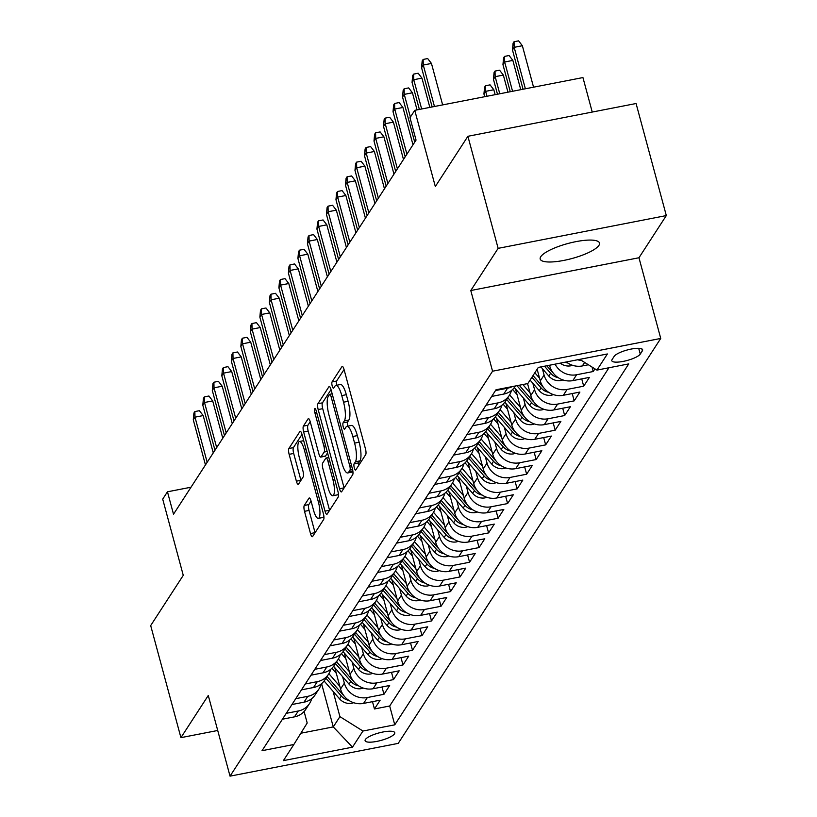 <?xml version="1.0" encoding="UTF-8"?>
<svg xmlns="http://www.w3.org/2000/svg" width="817" height="817" viewBox="0 0 817 817"><rect width="100%" height="100%" fill="white"/><g stroke="black" fill="none" stroke-linecap="round" stroke-linejoin="round"><path stroke-width="1.23" d="M354.292 467.855A3.299 0.868 -101 0 0 355.579 470.081A3.299 0.868 -101 0 0 355.783 469.928L365.699 454.63A4.708 1.236 -101 0 0 365.444 448.788L344.08 369.59A4.708 1.236 -101 0 0 342.241 366.414A4.708 1.236 -101 0 0 341.955 366.629L332.039 381.937A3.299 0.868 -101 0 0 332.213 386.022A3.299 0.868 -101 0 0 333.499 388.249A3.299 0.868 -101 0 0 333.704 388.095L334.98 386.114A15.074 3.952 -101 0 1 335.899 385.399A15.074 3.952 -101 0 1 341.772 395.581L343.548 402.189A15.074 3.952 -101 0 1 344.365 420.867L343.079 422.849A3.299 0.868 -101 0 0 343.252 426.944A3.299 0.868 -101 0 0 344.539 429.17A3.299 0.868 -101 0 0 344.743 429.007L346.02 427.036A15.074 3.952 -101 0 1 346.939 426.321A15.074 3.952 -101 0 1 352.811 436.503L354.588 443.1A15.074 3.952 -101 0 1 355.405 461.789L354.118 463.77A3.299 0.868 -101 0 0 354.292 467.855M344.059 369.519L336.584 381.049A3.299 0.868 -101 0 0 336.757 385.134A3.299 0.868 -101 0 0 336.788 385.226M335.899 385.399L340.444 384.511A15.074 3.952 -101 0 1 346.316 394.703L348.093 401.3A15.074 3.952 -101 0 1 348.91 419.989L347.623 421.97A3.299 0.868 -101 0 0 347.797 426.055A3.299 0.868 -101 0 0 347.828 426.147M598.943 245.366A30.709 7.772 164.9 0 0 599.504 243.037A30.709 7.772 164.9 0 0 571.91 242.506A30.709 7.772 164.9 0 0 540.762 256.701A30.709 7.772 164.9 0 0 540.2 259.03A30.709 7.772 164.9 0 0 567.805 259.561A30.709 7.772 164.9 0 0 598.943 245.366M394.468 733.86A15.36 3.881 164.9 0 0 394.744 732.696A15.36 3.881 164.9 0 0 380.947 732.43A15.36 3.881 164.9 0 0 365.373 739.528A15.36 3.881 164.9 0 0 365.097 740.692A15.36 3.881 164.9 0 0 378.894 740.958A15.36 3.881 164.9 0 0 394.468 733.86M304.251 505.478A4.708 1.236 -101 0 0 304.506 511.319L310.501 533.542A4.708 1.236 -101 0 0 312.339 536.728A4.708 1.236 -101 0 0 312.625 536.503L323.644 519.51A4.708 1.236 -101 0 0 323.389 513.668L302.014 434.47A4.708 1.236 -101 0 0 300.186 431.284A4.708 1.236 -101 0 0 299.9 431.509L288.881 448.502A4.708 1.236 -101 0 0 289.136 454.344L296.377 481.182A4.708 1.236 -101 0 0 298.215 484.369A4.708 1.236 -101 0 0 298.501 484.144L303.209 476.873A4.708 1.236 -101 0 0 302.954 471.031L299.369 457.724A12.602 3.299 -101 0 1 299.451 441.497A12.602 3.299 -101 0 1 304.363 450.014L318.426 502.149A12.602 3.299 -101 0 1 318.344 518.376A12.602 3.299 -101 0 1 313.432 509.859L311.093 501.168A4.708 1.236 -101 0 0 309.255 497.982A4.708 1.236 -101 0 0 308.969 498.207L304.251 505.478L308.795 504.6A4.708 1.236 -101 0 0 309.051 510.431L315.045 532.653A4.708 1.236 -101 0 0 315.066 532.725M498.135 248.348L470.786 290.525L638.965 257.753L666.315 215.576L498.135 248.348L467.896 136.286L435.318 186.531L414.76 110.336L410.001 117.668L416.047 140.085L173.51 514.21L167.454 491.803L162.706 499.136L183.263 575.342L150.685 625.587L180.925 737.649L217.72 730.48M470.786 290.525L492.559 371.204L230.037 776.15L208.274 695.471L180.925 737.649M339.535 488.75A4.708 1.236 -101 0 0 341.373 491.936A4.708 1.236 -101 0 0 341.659 491.711L352.678 474.718A4.708 1.236 -101 0 0 352.423 468.876L331.059 389.678A4.708 1.236 -101 0 0 329.22 386.502A4.708 1.236 -101 0 0 328.934 386.727L317.915 403.721A4.708 1.236 -101 0 0 318.17 409.552L339.535 488.75L344.08 487.861A4.708 1.236 -101 0 0 344.1 487.943M338.156 497.114L327.137 514.107A4.708 1.236 -101 0 1 326.851 514.332A4.708 1.236 -101 0 1 325.023 511.146L303.648 431.948A4.708 1.236 -101 0 1 303.403 426.106L308.111 418.835A4.708 1.236 -101 0 1 308.397 418.61A4.708 1.236 -101 0 1 310.235 421.797L318.896 453.915A4.708 1.236 -101 0 0 320.734 457.101A4.708 1.236 -101 0 0 321.02 456.877L324.145 452.046A4.708 1.236 -101 0 0 323.9 446.215L314.872 412.769A3.299 0.868 -101 0 1 314.892 408.531A3.299 0.868 -101 0 1 316.179 410.757L337.901 491.272A4.708 1.236 -101 0 1 338.156 497.114M467.896 136.286L636.075 103.514L666.315 215.576M372.481 701.66L374.452 708.972L380.16 700.169L363.565 703.396L367.374 697.534A19.2 17.872 -147 0 1 344.355 683.145L342.619 676.721M381.988 686.995L383.97 694.297L389.668 685.494L373.083 688.731L376.882 682.859A19.2 17.872 -147 0 1 353.863 668.469L352.137 662.056M391.506 672.32L393.477 679.621L399.186 670.818L382.591 674.056L386.4 668.183A19.2 17.872 -147 0 1 363.381 653.794L361.645 647.381M401.014 657.644L402.985 664.956L408.694 656.153L392.109 659.38L395.908 653.518A19.2 17.872 -147 0 1 372.889 639.129L371.153 632.705M410.532 642.979L412.503 650.281L418.202 641.478L401.617 644.715L405.416 638.843A19.2 17.872 -147 0 1 382.397 624.454L380.671 618.04M420.04 628.304L422.011 635.606L427.72 626.802L411.125 630.04L414.934 624.168A19.2 17.872 -147 0 1 391.915 609.788L390.179 603.365M429.548 613.628L431.519 620.94L437.228 612.137L420.643 615.364L424.442 609.502A19.2 17.872 -147 0 1 401.423 595.113L399.687 588.689M439.066 598.963L441.037 606.265L446.736 597.462L430.15 600.699L433.95 594.827A19.2 17.872 -147 0 1 410.931 580.438L409.205 574.024M448.574 584.288L450.545 591.59L456.254 582.787L439.658 586.024L443.468 580.152A19.2 17.872 -147 0 1 420.449 565.773L418.712 559.349M458.082 569.612L460.053 576.925L465.761 568.121L449.176 571.349L452.975 565.487A19.2 17.872 -147 0 1 429.956 551.097L428.231 544.673M467.6 554.947L469.571 562.249L475.28 553.446L458.684 556.683L462.493 550.811A19.2 17.872 -147 0 1 439.464 536.422L437.738 530.008M477.108 540.272L479.079 547.574L484.787 538.781L468.192 542.008L472.001 536.136A19.2 17.872 -147 0 1 448.982 521.757L447.246 515.333M486.615 525.597L488.586 532.909L494.295 524.106L477.71 527.333L481.509 521.471A19.2 17.872 -147 0 1 458.49 507.081L456.764 500.658M496.133 510.931L498.104 518.233L503.813 509.43L487.218 512.668L491.027 506.795A19.2 17.872 -147 0 1 468.008 492.406L466.272 485.992M505.641 496.256L507.612 503.568L513.321 494.765L496.726 497.992L500.535 492.12A19.2 17.872 -147 0 1 477.516 477.741L475.78 471.317M515.149 481.581L517.13 488.893L522.829 480.09L506.244 483.317L510.043 477.455A19.2 17.872 -147 0 1 487.024 463.065L485.298 456.652M524.667 466.916L526.638 474.217L532.347 465.414L515.752 468.652L519.561 462.779A19.2 17.872 -147 0 1 496.542 448.39L494.806 441.977M534.175 452.24L536.146 459.552L541.855 450.749L525.26 453.976L529.069 448.104A19.2 17.872 -147 0 1 506.05 433.725L504.314 427.301M543.693 437.565L545.664 444.877L551.363 436.074L534.778 439.301L538.577 433.439A19.2 17.872 -147 0 1 515.558 419.05L513.832 412.636M553.201 422.9L555.172 430.202L560.881 421.398L544.285 424.636L548.095 418.764A19.2 17.872 -147 0 1 525.076 404.374L523.34 397.961M562.709 408.224L564.68 415.536L570.389 406.733L553.803 409.96L557.602 404.098A19.2 17.872 -147 0 1 534.584 389.709L532.847 383.285M572.227 393.549L574.198 400.861L579.896 392.058L563.311 395.295L567.11 389.423A19.2 17.872 -147 0 1 544.091 375.034L542.365 368.62M581.735 378.884L583.706 386.186L589.414 377.383L572.819 380.62L576.628 374.748A19.2 17.872 -147 0 1 555.08 364.157M592.008 367.027L593.213 371.521L594.939 368.865M363.565 703.396A19.2 17.872 33 0 1 340.546 689.007L334.796 667.683M373.083 688.731A19.2 17.872 33 0 1 350.064 674.342L344.304 653.008M382.591 674.056A19.2 17.872 33 0 1 359.572 659.666L353.812 638.332M392.109 659.38A19.2 17.872 33 0 1 369.08 644.991L363.33 623.667M401.617 644.715A19.2 17.872 33 0 1 378.598 630.326L372.838 608.992M411.125 630.04A19.2 17.872 33 0 1 388.106 615.65L382.356 594.316M420.643 615.364A19.2 17.872 33 0 1 397.624 600.985L391.864 579.651M430.15 600.699A19.2 17.872 33 0 1 407.132 586.31L401.372 564.976M439.658 586.024A19.2 17.872 33 0 1 416.639 571.634L410.89 550.301M449.176 571.349A19.2 17.872 33 0 1 426.157 556.969L420.398 535.635M458.684 556.683A19.2 17.872 33 0 1 435.665 542.294L429.905 520.96M468.192 542.008A19.2 17.872 33 0 1 445.173 527.619L439.423 506.285M477.71 527.333A19.2 17.872 33 0 1 454.691 512.953L448.931 491.62M487.218 512.668A19.2 17.872 33 0 1 464.199 498.278L458.439 476.944M496.726 497.992A19.2 17.872 33 0 1 473.707 483.603L467.957 462.279M506.244 483.317A19.2 17.872 33 0 1 483.225 468.938L477.465 447.604M515.752 468.652A19.2 17.872 33 0 1 492.733 454.262L486.973 432.928M525.26 453.976A19.2 17.872 33 0 1 502.241 439.587L496.491 418.263M534.778 439.301A19.2 17.872 33 0 1 511.759 424.922L505.999 403.588M544.285 424.636A19.2 17.872 33 0 1 521.266 410.246L515.517 388.912M553.803 409.96A19.2 17.872 33 0 1 530.774 395.571L527.557 383.622M563.311 395.295A19.2 17.872 33 0 1 540.292 380.906L537.137 369.213M572.819 380.62A19.2 17.872 33 0 1 549.8 366.23L549.535 365.23M614.17 356.355L612.086 359.582A14.88 3.768 164.9 0 0 611.81 360.716A14.88 3.768 164.9 0 0 625.179 360.971A14.88 3.768 164.9 0 0 640.262 354.098L642.356 350.871A14.88 3.768 164.9 0 0 642.632 349.737A14.88 3.768 164.9 0 0 629.253 349.482A14.88 3.768 164.9 0 0 614.17 356.355M492.559 371.204L660.739 338.442L398.216 743.378L230.037 776.15M374.452 708.972L389.678 706L394.764 724.832L628.743 363.902L596.921 370.101L579.723 359.347M394.764 724.832L362.942 731.031L352.484 747.167L283.387 760.627L293.854 744.491L262.032 750.69L496.011 389.76L527.833 383.561L538.301 367.425L607.388 353.965L596.921 370.101M282.447 719.205L294.477 716.856A19.2 17.872 33 0 0 305.752 709.37L309.551 703.498A19.2 17.872 -147 0 1 298.287 710.994L286.246 713.333M291.955 704.53L303.985 702.191A19.2 17.872 33 0 0 315.26 694.705L319.059 688.833A19.2 17.872 -147 0 1 307.795 696.319L295.764 698.668M301.463 689.865L313.503 687.516A19.2 17.872 33 0 0 324.768 680.03L328.577 674.158A19.2 17.872 -147 0 1 317.302 681.644L305.272 683.992M310.981 675.189L323.011 672.84A19.2 17.872 33 0 0 334.286 665.355L338.085 659.493A19.2 17.872 -147 0 1 326.82 666.978L314.78 669.317M320.489 660.514L332.529 658.175A19.2 17.872 33 0 0 343.794 650.689L347.603 644.817A19.2 17.872 -147 0 1 336.328 652.303L324.298 654.652M329.997 645.849L342.037 643.5A19.2 17.872 33 0 0 353.301 636.014L357.111 630.142A19.2 17.872 -147 0 1 345.836 637.628L333.806 639.977M339.515 631.173L351.545 628.824A19.2 17.872 33 0 0 362.819 621.339L366.619 615.477A19.2 17.872 -147 0 1 355.354 622.962L343.314 625.301M349.022 616.498L361.063 614.159A19.2 17.872 33 0 0 372.327 606.674L376.137 600.801A19.2 17.872 -147 0 1 364.862 608.287L352.832 610.636M358.53 601.833L370.571 599.484A19.2 17.872 33 0 0 381.835 591.998L385.644 586.126A19.2 17.872 -147 0 1 374.37 593.612L362.339 595.961M368.048 587.157L380.079 584.819A19.2 17.872 33 0 0 391.353 577.323L395.152 571.461A19.2 17.872 -147 0 1 383.888 578.947L371.847 581.285M377.556 572.482L389.597 570.143A19.2 17.872 33 0 0 400.861 562.658L404.67 556.786A19.2 17.872 -147 0 1 393.396 564.271L381.365 566.62M387.074 557.817L399.105 555.468A19.2 17.872 33 0 0 410.369 547.982L414.178 542.11A19.2 17.872 -147 0 1 402.914 549.606L390.873 551.945M396.582 543.142L408.612 540.803A19.2 17.872 33 0 0 419.887 533.307L423.686 527.445A19.2 17.872 -147 0 1 412.422 534.931L400.381 537.28M406.09 528.476L418.13 526.128A19.2 17.872 33 0 0 429.395 518.642L433.204 512.77A19.2 17.872 -147 0 1 421.929 520.255L409.899 522.604M415.608 513.801L427.638 511.452A19.2 17.872 33 0 0 438.913 503.966L442.712 498.094A19.2 17.872 -147 0 1 431.447 505.59L419.407 507.929M425.116 499.126L437.146 496.787A19.2 17.872 33 0 0 448.421 489.291L452.22 483.429A19.2 17.872 -147 0 1 440.955 490.915L428.925 493.264M434.624 484.461L446.664 482.112A19.2 17.872 33 0 0 457.928 474.626L461.738 468.754A19.2 17.872 -147 0 1 450.463 476.24L438.433 478.588M444.142 469.785L456.172 467.436A19.2 17.872 33 0 0 467.447 459.951L471.246 454.078A19.2 17.872 -147 0 1 459.981 461.574L447.941 463.913M453.649 455.11L465.69 452.771A19.2 17.872 33 0 0 476.954 445.275L480.764 439.413A19.2 17.872 -147 0 1 469.489 446.899L457.459 449.248M463.157 440.445L475.198 438.096A19.2 17.872 33 0 0 486.462 430.61L490.271 424.738A19.2 17.872 -147 0 1 478.997 432.224L466.967 434.573M472.675 425.769L484.706 423.42A19.2 17.872 33 0 0 495.98 415.935L499.779 410.063A19.2 17.872 -147 0 1 488.515 417.558L476.474 419.897M482.183 411.094L494.224 408.755A19.2 17.872 33 0 0 505.488 401.27L509.297 395.397A19.2 17.872 -147 0 1 498.023 402.883L485.992 405.232M491.691 396.429L503.732 394.08A19.2 17.872 33 0 0 514.996 386.594L515.394 385.992M512.239 386.604A19.2 17.872 -147 0 1 507.531 388.208L495.5 390.557M588.393 364.77L582.337 365.945A19.2 17.872 -147 0 1 566.304 361.972M581.387 360.389A19.2 17.872 -147 0 1 577.527 359.776M593.213 371.521L576.628 374.748M583.706 386.186L567.11 389.423M574.198 400.861L557.602 404.098M564.68 415.536L548.095 418.764M555.172 430.202L538.577 433.439M545.664 444.877L529.069 448.104M536.146 459.552L519.561 462.779M526.638 474.217L510.043 477.455M517.13 488.893L500.535 492.12M507.612 503.568L491.027 506.795M498.104 518.233L481.509 521.471M488.586 532.909L472.001 536.136M479.079 547.574L462.493 550.811M469.571 562.249L452.975 565.487M460.053 576.925L443.468 580.152M450.545 591.59L433.95 594.827M441.037 606.265L424.442 609.502M431.519 620.94L414.934 624.168M422.011 635.606L405.416 638.843M412.503 650.281L395.908 653.518M402.985 664.956L386.4 668.183M393.477 679.621L376.882 682.859M383.97 694.297L367.374 697.534M389.678 706L608.961 367.752M321.592 683.655L333.265 726.916L339.923 716.642L333.111 691.396M592.243 112.062L582.94 77.564L414.76 110.336M638.965 257.753L660.739 338.442M191.015 487.218L167.454 491.803M300.85 733.227L333.265 726.916L352.484 747.167M304.098 711.515L307.192 723.014L293.854 744.491M511.442 390.536A19.2 17.872 -147 0 1 509.297 395.397M501.924 405.201A19.2 17.872 -147 0 1 499.779 410.063M492.416 419.877A19.2 17.872 -147 0 1 490.271 424.738M482.898 434.552A19.2 17.872 -147 0 1 480.764 439.413M473.39 449.217A19.2 17.872 -147 0 1 471.246 454.078M463.882 463.893A19.2 17.872 -147 0 1 461.738 468.754M454.364 478.568A19.2 17.872 -147 0 1 452.22 483.429M444.857 493.233A19.2 17.872 -147 0 1 442.712 498.094M435.349 507.908A19.2 17.872 -147 0 1 433.204 512.77M425.831 522.584A19.2 17.872 -147 0 1 423.686 527.445M416.323 537.249A19.2 17.872 -147 0 1 414.178 542.11M406.815 551.924A19.2 17.872 -147 0 1 404.67 556.786M397.297 566.6A19.2 17.872 -147 0 1 395.152 571.461M387.789 581.265A19.2 17.872 -147 0 1 385.644 586.126M378.281 595.94A19.2 17.872 -147 0 1 376.137 600.801M368.763 610.616A19.2 17.872 -147 0 1 366.619 615.477M359.255 625.281A19.2 17.872 -147 0 1 357.111 630.142M349.737 639.956A19.2 17.872 -147 0 1 347.603 644.817M340.229 654.631A19.2 17.872 -147 0 1 338.085 659.493M330.722 669.297A19.2 17.872 -147 0 1 328.577 674.158M321.204 683.972A19.2 17.872 -147 0 1 319.059 688.833M311.696 698.637A19.2 17.872 -147 0 1 309.551 703.498M339.923 716.642L362.942 731.031M358.561 465.639A3.299 0.868 -101 0 1 358.663 462.882L359.95 460.9A15.074 3.952 -101 0 0 359.133 442.211L354.588 443.1M346.939 426.321L351.484 425.432A15.074 3.952 -101 0 1 357.356 435.614L359.133 442.211M331.038 389.607L322.46 402.832A4.708 1.236 -101 0 0 322.715 408.674L344.08 487.861M349.982 470.143A3.299 0.868 -101 0 0 349.809 466.058L331.048 396.541A3.299 0.868 -101 0 0 329.772 394.315A3.299 0.868 -101 0 0 329.568 394.468L328.209 396.551A15.074 3.952 -101 0 0 329.026 415.24L341.843 462.759A15.074 3.952 -101 0 0 347.715 472.951A15.074 3.952 -101 0 0 348.634 472.226L349.982 470.143L352.607 469.632M347.715 472.951L352.26 472.063A15.074 3.952 -101 0 0 352.934 471.664M310.215 421.725L307.948 425.228A4.708 1.236 -101 0 0 308.193 431.07L329.568 510.257A4.708 1.236 -101 0 0 329.588 510.339M324.931 456.111A4.708 1.236 -101 0 0 325.278 456.213A4.708 1.236 -101 0 0 325.564 455.988L327.556 452.924M327.893 487.249A12.602 3.299 -101 0 0 332.805 495.756A12.602 3.299 -101 0 0 332.887 479.538L327.934 461.166A4.708 1.236 -101 0 0 326.095 457.99A4.708 1.236 -101 0 0 325.809 458.214L322.684 463.035A4.708 1.236 -101 0 0 322.94 468.876L327.893 487.249M332.805 495.756L337.35 494.877A12.602 3.299 -101 0 0 338.381 493.744M311.073 501.097L308.795 504.6M318.344 518.376L322.889 517.488A12.602 3.299 -101 0 0 323.9 516.426M301.994 434.399L293.426 447.614A4.708 1.236 -101 0 0 293.681 453.455L300.922 480.294A4.708 1.236 -101 0 0 300.942 480.376M512.473 49.97L513.096 43.199L514.046 41.738L518.591 40.85L522.359 45.732L514.179 47.335L512.473 49.97L523.064 89.237M514.046 41.738L514.179 47.335L525.372 88.787M522.359 45.732L533.552 87.194M442.64 104.903L431.458 63.45L423.277 65.043L434.46 106.496M421.562 67.688L422.185 60.918L423.135 59.447L423.277 65.043L421.562 67.688L432.152 106.945M423.135 59.447L427.679 58.558L431.458 63.45M572.421 365.26L570.593 365.842A12.715 11.846 -147 0 1 560.186 363.156M565.109 362.197A12.715 11.846 33 0 0 567.754 363.003M502.955 64.645L503.589 57.874L504.538 56.404L509.083 55.525L512.851 60.407L504.671 62L502.955 64.645L510.268 91.729M504.538 56.404L504.671 62L512.565 91.279M512.851 60.407L520.756 89.686M562.913 379.936L561.085 380.518A12.715 11.846 -147 0 1 548.779 376.034L540.895 366.915M552.986 372.746A12.715 11.846 -147 0 1 551.73 371.48L546.787 365.771M544.5 366.21L550.587 373.246A12.715 11.846 33 0 0 558.246 377.679M493.448 79.31L494.071 72.55L495.02 71.079L499.565 70.191L503.343 75.082L495.163 76.675L493.448 79.31L497.471 94.221M495.02 71.079L495.163 76.675L499.769 93.771M503.343 75.082L507.949 92.178M539.567 378.21L534.839 372.756M553.395 394.601L551.567 395.193A12.715 11.846 -147 0 1 539.271 390.7L530.08 380.089M543.468 387.421A12.715 11.846 -147 0 1 542.212 386.155L533.031 375.544M531.887 377.301L541.079 387.912A12.715 11.846 33 0 0 548.738 392.354M483.94 93.986L484.563 87.215L485.512 85.754L490.057 84.866L493.825 89.747L485.645 91.341L483.94 93.986L484.675 96.712M485.512 85.754L485.645 91.341L486.973 96.263M493.825 89.747L495.153 94.67M530.049 392.885L522.829 384.541M543.887 409.276L542.059 409.858A12.715 11.846 -147 0 1 529.753 405.375L514.332 387.554M533.961 402.097A12.715 11.846 -147 0 1 532.704 400.82L519.214 385.246M516.936 385.685L531.561 402.587A12.715 11.846 33 0 0 539.22 407.019M429.844 107.395L421.94 78.126L413.759 79.719L421.664 108.988M412.054 82.354L412.677 75.583L413.627 74.122L413.759 79.719L412.054 82.354L419.356 109.437M413.627 74.122L418.171 73.234L421.94 78.126M417.048 109.886L412.432 92.791L404.252 94.384L410.379 117.097M402.536 97.029L403.169 90.258L404.119 88.787L404.252 94.384L402.536 97.029L414.709 142.148M404.119 88.787L408.663 87.909L412.432 92.791M412.993 144.793L402.924 107.466L394.734 109.059L406.917 154.178M393.028 111.694L393.651 104.933L394.601 103.463L394.734 109.059L393.028 111.694L405.201 156.823M394.601 103.463L399.145 102.574L402.924 107.466M403.486 159.468L393.406 122.131L385.226 123.735L397.399 168.853M383.51 126.369L384.143 119.599L385.093 118.138L385.226 123.735L383.51 126.369L395.694 171.488M385.093 118.138L389.638 117.25L393.406 122.131M517.038 394.58L512.627 389.484M520.541 407.56L509.594 394.907M534.379 423.941L532.541 424.534A12.715 11.846 -147 0 1 520.245 420.04L504.814 402.219M524.453 416.762A12.715 11.846 -147 0 1 523.197 415.496L507.796 397.705M506.652 399.462L522.053 417.262A12.715 11.846 33 0 0 529.712 421.695M393.968 174.144L383.898 136.807L375.718 138.4L387.891 183.519M374.002 141.045L374.625 134.274L375.585 132.803L375.718 138.4L374.002 141.045L386.175 186.164M375.585 132.803L380.13 131.925L383.898 136.807M507.531 409.256L503.119 404.149M511.033 422.226L500.086 409.583M524.861 438.617L523.033 439.209A12.715 11.846 -147 0 1 510.737 434.715L495.306 416.895M514.935 431.437A12.715 11.846 -147 0 1 513.679 430.171L498.288 412.381M497.144 414.137L512.545 431.927A12.715 11.846 33 0 0 520.204 436.37M384.46 188.809L374.39 151.482L366.2 153.075L378.373 198.194M364.494 155.71L365.117 148.949L366.067 147.479L366.2 153.075L364.494 155.71L376.668 200.829M366.067 147.479L370.612 146.59L374.39 151.482M498.023 423.931L493.601 418.825M501.515 436.901L490.578 424.258M515.353 453.292L513.525 453.874A12.715 11.846 -147 0 1 501.219 449.391L485.798 431.57M505.427 446.113A12.715 11.846 -147 0 1 504.171 444.836L488.77 427.046M487.626 428.813L503.027 446.603A12.715 11.846 33 0 0 510.686 451.035M374.952 203.484L364.872 166.147L356.692 167.751L368.865 212.869M354.976 170.385L355.609 163.614L356.559 162.154L356.692 167.751L354.976 170.385L367.15 215.504M356.559 162.154L361.104 161.266L364.872 166.147M488.505 438.596L484.093 433.5M492.008 451.576L481.06 438.923M505.846 467.957L504.007 468.55A12.715 11.846 -147 0 1 491.711 464.056L476.28 446.235M495.909 460.778A12.715 11.846 -147 0 1 494.663 459.511L479.262 441.721M478.119 443.478L493.519 461.268A12.715 11.846 33 0 0 501.178 465.71M365.434 218.159L355.364 180.823L347.184 182.416L359.357 227.535M345.468 185.061L346.091 178.29L347.051 176.819L347.184 182.416L345.468 185.061L357.642 230.18M347.051 176.819L351.596 175.941L355.364 180.823M478.997 453.272L474.585 448.165M482.5 466.241L471.552 453.598M496.327 482.633L494.499 483.225A12.715 11.846 -147 0 1 482.204 478.731L466.773 460.911M486.401 475.453A12.715 11.846 -147 0 1 485.145 474.187L469.755 456.397M468.611 458.153L484.011 475.943A12.715 11.846 33 0 0 491.671 480.386M355.926 232.825L345.846 195.498L337.666 197.091L349.839 242.21M335.961 199.726L336.584 192.965L337.533 191.495L337.666 197.091L335.961 199.726L348.134 244.845M337.533 191.495L342.078 190.606L345.846 195.498M469.479 467.937L465.067 462.841M472.982 480.917L462.034 468.274M486.82 497.308L484.992 497.89A12.715 11.846 -147 0 1 472.686 493.407L457.265 475.576M476.893 490.129A12.715 11.846 -147 0 1 475.637 488.852L460.237 471.062M459.093 472.829L474.493 490.619A12.715 11.846 33 0 0 482.153 495.051M346.418 247.5L336.338 210.163L328.158 211.756L340.332 256.875M326.443 214.401L327.076 207.63L328.025 206.17L328.158 211.756L326.443 214.401L338.616 259.52M328.025 206.17L332.57 205.281L336.338 210.163M459.971 482.612L455.559 477.516M463.474 495.592L452.526 482.939M477.302 511.973L475.474 512.565A12.715 11.846 -147 0 1 463.178 508.072L447.747 490.251M467.375 504.794A12.715 11.846 -147 0 1 466.129 503.527L450.729 485.737M449.585 487.494L464.985 505.284A12.715 11.846 33 0 0 472.645 509.726M336.9 262.175L326.831 224.838L318.65 226.432L330.824 271.55M316.935 229.077L317.558 222.306L318.507 220.835L318.65 226.432L316.935 229.077L329.108 274.195M318.507 220.835L323.062 219.957L326.831 224.838M450.463 497.287L446.051 492.181M453.966 510.257L443.018 497.614M467.794 526.648L465.966 527.241A12.715 11.846 -147 0 1 453.67 522.747L438.239 504.926M457.867 519.469A12.715 11.846 -147 0 1 456.611 518.203L441.211 500.413M440.077 502.169L455.478 519.959A12.715 11.846 33 0 0 463.127 524.402M327.392 276.84L317.313 239.514L309.132 241.107L321.306 286.226M307.427 243.742L308.05 236.981L309 235.51L309.132 241.107L307.427 243.742L319.6 288.861M309 235.51L313.544 234.622L317.313 239.514M440.945 511.953L436.533 506.857M444.448 524.933L433.5 512.29M458.286 541.324L456.458 541.906A12.715 11.846 -147 0 1 444.152 537.423L428.731 519.592M448.359 534.144A12.715 11.846 -147 0 1 447.103 532.868L431.703 515.078M430.559 516.844L445.959 534.635A12.715 11.846 33 0 0 453.619 539.067M317.874 291.516L307.805 254.179L299.625 255.772L311.798 300.891M297.909 258.417L298.542 251.646L299.492 250.186L299.625 255.772L297.909 258.417L310.082 303.536M299.492 250.186L304.036 249.297L307.805 254.179M431.437 526.628L427.025 521.532M434.94 539.598L423.992 526.955M448.768 555.989L446.94 556.581A12.715 11.846 -147 0 1 434.644 552.088L419.213 534.267M438.841 548.81A12.715 11.846 -147 0 1 437.595 547.543L422.195 529.753M421.051 531.51L436.452 549.3A12.715 11.846 33 0 0 444.111 553.742M308.366 306.191L298.297 268.854L290.117 270.447L302.29 315.566M288.401 273.092L289.024 266.322L289.974 264.851L290.117 270.447L288.401 273.092L300.574 318.211M289.974 264.851L294.518 263.973L298.297 268.854M421.929 541.303L417.507 536.197M425.422 554.273L414.485 541.63M439.26 570.664L437.432 571.257A12.715 11.846 -147 0 1 425.136 566.763L409.705 548.942M429.333 563.485A12.715 11.846 -147 0 1 428.077 562.219L412.677 544.428M411.543 546.185L426.934 563.975A12.715 11.846 33 0 0 434.593 568.418M298.859 320.856L288.779 283.53L280.599 285.123L292.772 330.242M278.893 287.758L279.516 280.997L280.466 279.526L280.599 285.123L278.893 287.758L291.066 332.876M280.466 279.526L285.01 278.638L288.779 283.53M412.411 555.968L408 550.872M415.914 568.949L404.966 556.295M429.752 585.34L427.924 585.922A12.715 11.846 -147 0 1 415.618 581.438L400.197 563.607M419.826 578.15A12.715 11.846 -147 0 1 418.57 576.884L403.169 559.094M402.025 560.86L417.426 578.65A12.715 11.846 33 0 0 425.085 583.083M289.341 335.532L279.271 298.195L271.091 299.788L283.264 344.907M269.375 302.433L270.008 295.662L270.958 294.202L271.091 299.788L269.375 302.433L281.548 347.552M270.958 294.202L275.503 293.313L279.271 298.195M402.904 570.644L398.492 565.548M406.406 583.614L395.459 570.971M420.234 600.005L418.406 600.597A12.715 11.846 -147 0 1 406.11 596.104L390.679 578.283M410.308 592.825A12.715 11.846 -147 0 1 409.062 591.559L393.661 573.769M392.517 575.525L407.918 593.316A12.715 11.846 33 0 0 415.577 597.758M279.833 350.207L269.763 312.87L261.573 314.463L273.756 359.582M259.867 317.108L260.49 310.337L261.44 308.867L261.573 314.463L259.867 317.108L272.041 362.227M261.44 308.867L265.985 307.978L269.763 312.87M393.396 585.319L388.974 580.213M396.888 598.289L385.951 585.646M410.726 614.68L408.898 615.262A12.715 11.846 -147 0 1 396.592 610.779L381.171 592.958M400.8 607.501A12.715 11.846 -147 0 1 399.544 606.234L384.143 588.434M383.01 590.201L398.4 607.991A12.715 11.846 33 0 0 406.059 612.423M270.325 364.872L260.245 327.546L252.065 329.139L264.238 374.257M250.349 331.773L250.982 325.013L251.932 323.542L252.065 329.139L250.349 331.773L262.533 376.892M251.932 323.542L256.477 322.654L260.245 327.546M383.878 599.984L379.466 594.888M387.381 612.964L376.433 600.311M401.218 629.356L399.38 629.938A12.715 11.846 -147 0 1 387.084 625.454L371.653 607.623M391.292 622.166A12.715 11.846 -147 0 1 390.036 620.9L374.635 603.109M373.492 604.876L388.892 622.666A12.715 11.846 33 0 0 396.551 627.099M260.807 379.548L250.737 342.211L242.557 343.804L254.73 388.923M240.841 346.449L241.464 339.678L242.424 338.207L242.557 343.804L240.841 346.449L253.015 391.568M242.424 338.207L246.969 337.329L250.737 342.211M374.37 614.66L369.958 609.564M377.873 627.63L366.925 614.987M391.7 644.021L389.872 644.613A12.715 11.846 -147 0 1 377.577 640.119L362.145 622.299M381.774 636.841A12.715 11.846 -147 0 1 380.518 635.575L365.128 617.785M363.984 619.541L379.384 637.331A12.715 11.846 33 0 0 387.044 641.774M251.299 394.213L241.229 356.886L233.039 358.479L245.212 403.598M231.334 361.124L231.957 354.353L232.906 352.883L233.039 358.479L231.334 361.124L243.507 406.243M232.906 352.883L237.451 351.994L241.229 356.886M364.862 629.335L360.44 624.229M368.355 642.305L357.417 629.662M382.193 658.696L380.365 659.278A12.715 11.846 -147 0 1 368.058 654.795L352.638 636.974M372.266 651.517A12.715 11.846 -147 0 1 371.01 650.25L355.609 632.45M354.466 634.217L369.866 652.007A12.715 11.846 33 0 0 377.525 656.439M241.791 408.888L231.711 371.561L223.531 373.155L235.704 418.273M221.815 375.789L222.449 369.018L223.398 367.558L223.531 373.155L221.815 375.789L233.989 420.908M223.398 367.558L227.943 366.67L231.711 371.561M355.344 644L350.932 638.904M358.847 656.98L347.899 644.327M372.685 673.371L370.847 673.954A12.715 11.846 -147 0 1 358.551 669.47L343.12 651.639M362.748 666.182A12.715 11.846 -147 0 1 361.502 664.915L346.102 647.125M344.958 648.882L360.358 666.682A12.715 11.846 33 0 0 368.018 671.114M232.273 423.563L222.204 386.227L214.023 387.82L226.197 432.939M212.308 390.465L212.931 383.694L213.891 382.223L214.023 387.82L212.308 390.465L224.481 435.584M213.891 382.223L218.435 381.345L222.204 386.227M345.836 658.676L341.424 653.58M349.339 671.645L338.391 659.002M363.167 688.037L361.339 688.629A12.715 11.846 -147 0 1 349.043 684.135L333.612 666.315M353.24 680.857A12.715 11.846 -147 0 1 351.984 679.591L336.594 661.801M335.45 663.557L350.85 681.347A12.715 11.846 33 0 0 358.51 685.79M222.765 438.229L212.696 400.902L204.505 402.495L216.679 447.614M202.8 405.14L203.423 398.369L204.373 396.899L204.505 402.495L202.8 405.14L214.973 450.259M204.373 396.899L208.917 396.01L212.696 400.902M336.328 673.351L331.906 668.245M339.821 686.321L328.873 673.678M353.659 702.712L351.831 703.294A12.715 11.846 -147 0 1 339.525 698.811L324.104 680.99M343.732 695.533A12.715 11.846 -147 0 1 342.476 694.256L327.076 676.466M325.932 678.233L341.332 696.023A12.715 11.846 33 0 0 348.992 700.455M213.257 452.904L203.178 415.567L194.997 417.17L207.171 462.289M193.282 419.805L193.915 413.034L194.865 411.574L194.997 417.17L193.282 419.805L205.455 464.924M194.865 411.574L199.409 410.685L203.178 415.567M340.546 689.007L344.355 683.145M350.064 674.342L353.863 668.469M359.572 659.666L363.381 653.794M369.08 644.991L372.889 639.129M378.598 630.326L382.397 624.454M388.106 615.65L391.915 609.788M397.624 600.985L401.423 595.113M407.132 586.31L410.931 580.438M416.639 571.634L420.449 565.773M426.157 556.969L429.956 551.097M435.665 542.294L439.464 536.422M445.173 527.619L448.982 521.757M454.691 512.953L458.49 507.081M464.199 498.278L468.008 492.406M473.707 483.603L477.516 477.741M483.225 468.938L487.024 463.065M492.733 454.262L496.542 448.39M502.241 439.587L506.05 433.725M511.759 424.922L515.558 419.05M521.266 410.246L525.076 404.374M530.774 395.571L534.584 389.709M540.292 380.906L544.091 375.034M549.8 366.23L550.576 365.025M294.477 716.856L298.287 710.994M303.985 702.191L307.795 696.319M313.503 687.516L317.302 681.644M323.011 672.84L326.82 666.978M332.529 658.175L336.328 652.303M342.037 643.5L345.836 637.628M351.545 628.824L355.354 622.962M361.063 614.159L364.862 608.287M370.571 599.484L374.37 593.612M380.079 584.819L383.888 578.947M389.597 570.143L393.396 564.271M399.105 555.468L402.914 549.606M408.612 540.803L412.422 534.931M418.13 526.128L421.929 520.255M427.638 511.452L431.447 505.59M437.146 496.787L440.955 490.915M446.664 482.112L450.463 476.24M456.172 467.436L459.981 461.574M465.69 452.771L469.489 446.899M475.198 438.096L478.997 432.224M484.706 423.42L488.515 417.558M494.224 408.755L498.023 402.883M503.732 394.08L507.531 388.208M582.337 365.945L584.625 362.411M641.825 348.9L642.356 350.871M638.7 348.308L640.262 354.098M359.95 460.9L355.405 461.789M357.356 435.614L352.811 436.503M347.623 421.97L343.079 422.849M348.91 419.989L344.365 420.867M348.093 401.3L343.548 402.189M346.316 394.703L341.772 395.581M336.584 381.049L332.039 381.937M342.589 366.506L341.955 366.629M358.663 462.882L354.118 463.77M322.715 408.674L318.17 409.552M322.46 402.832L317.915 403.721M329.568 386.594L328.934 386.727M351.565 465.71L349.809 466.058M332.815 396.194L331.048 396.541M352.903 471.399L348.634 472.226M329.568 510.257L325.023 511.146M308.193 431.07L303.648 431.948M307.948 425.228L303.403 426.106M308.744 418.712L308.111 418.835M325.564 455.988L321.02 456.877M327.168 451.464L324.145 452.046M325.656 445.868L323.9 446.215M316.628 412.432L314.872 412.769M334.643 479.201L332.887 479.538M329.69 460.829L327.934 461.166M309.602 498.084L308.969 498.207M320.193 501.812L318.426 502.149M306.12 449.677L304.363 450.014M300.922 480.294L296.377 481.182M293.681 453.455L289.136 454.344M293.426 447.614L288.881 448.502M300.533 431.386L299.9 431.509M315.045 532.653L310.501 533.542M309.051 510.431L304.506 511.319M570.848 365.771L571.41 364.893M561.33 380.436L561.902 379.568M548.779 376.034L550.587 373.246M551.822 395.111L552.384 394.233M539.271 390.7L541.079 387.912M542.304 409.787L542.876 408.908M529.753 405.375L531.561 402.587M532.796 424.452L533.368 423.574M520.245 420.04L522.053 417.262M523.288 439.127L523.85 438.249M510.737 434.715L512.545 431.927M513.77 453.803L514.342 452.924M501.219 449.391L503.027 446.603M504.263 468.468L504.835 467.59M491.711 464.056L493.519 461.268M494.755 483.143L495.316 482.265M482.204 478.731L484.011 475.943M485.237 497.819L485.809 496.94M472.686 493.407L474.493 490.619M475.729 512.484L476.301 511.605M463.178 508.072L464.985 505.284M466.221 527.159L466.783 526.281M453.67 522.747L455.478 519.959M456.703 541.824L457.275 540.956M444.152 537.423L445.959 534.635M447.195 556.5L447.767 555.621M434.644 552.088L436.452 549.3M437.687 571.175L438.249 570.297M425.136 566.763L426.934 563.975M428.169 585.84L428.741 584.972M415.618 581.438L417.426 578.65M418.661 600.515L419.223 599.637M406.11 596.104L407.918 593.316M409.143 615.191L409.715 614.313M396.592 610.779L398.4 607.991M399.636 629.856L400.207 628.988M387.084 625.454L388.892 622.666M390.128 644.531L390.689 643.653M377.577 640.119L379.384 637.331M380.61 659.207L381.182 658.328M368.058 654.795L369.866 652.007M371.102 673.872L371.674 673.004M358.551 669.47L360.358 666.682M361.594 688.547L362.156 687.669M349.043 684.135L350.85 681.347M352.076 703.223L352.648 702.344M339.525 698.811L341.332 696.023M332.172 393.845L329.772 394.315M325.278 456.213L320.734 457.101M328.781 457.459L326.095 457.99M303.689 440.68L299.451 441.497"/></g></svg>
